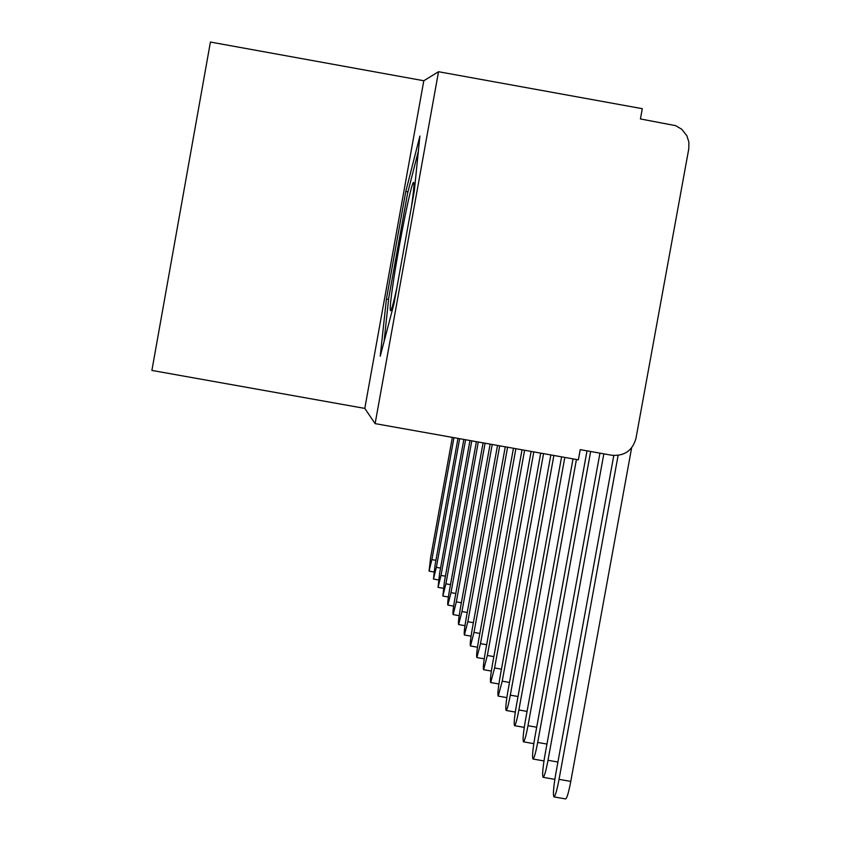 <?xml version="1.0" encoding="UTF-8"?>
<svg xmlns="http://www.w3.org/2000/svg" width="841" height="841" viewBox="0 0 841 841"><rect width="100%" height="100%" fill="white"/><g stroke="black" fill="none" stroke-linecap="round" stroke-linejoin="round"><path stroke-width="1.26" d="M423.811 80.747L210.418 42.05L151.895 370.429L364.794 408.4L375.118 423.622L578.377 459.838L580.237 449.63L611.838 455.265C624.421 456.232 632.453 450.639 635.943 438.487L688.768 148.92L688.895 142.161L686.866 135.727L681.778 129.272L675.575 125.645L640.422 118.949L642.293 108.678L438.529 71.716L423.811 80.747L364.794 408.4M375.118 423.622L438.529 71.716M386.418 299.039L380.227 356.227L394.03 303.59L414.329 190.907L419.89 136.063L405.793 191.433L386.418 299.039L388.584 299.417M407.969 191.822L405.793 191.433M613.783 455.517L555.785 773.72C553.452 787.481 552.852 795.208 553.998 796.9C555.291 796.038 556.973 790.193 559.044 779.355L570.776 781.415C568.705 792.243 567.002 798.088 565.678 798.95L565.604 798.939M618.103 455.423L559.044 779.355M570.776 781.415L631.623 447.885M411.47 206.781C413.898 189.719 414.539 181.624 413.394 182.486C411.081 184.011 399.853 239.117 393.966 277.688C390.613 299.596 389.509 310.623 390.645 310.75C391.675 309.709 393.777 301.951 396.931 287.485M384.053 341.646L388.763 297.777L407.549 193.451L418.366 151.138M599.948 453.152L544.957 755.018C542.708 768.285 542.109 775.728 543.17 777.336C544.39 776.485 546.009 770.798 548.006 760.285L557.919 762.03M603.838 453.846L548.006 760.285M587.007 450.839L534.823 737.504C532.647 750.319 532.048 757.489 533.036 759.024C534.193 758.172 535.738 752.642 537.683 742.445L546.955 744.064M533.036 759.024L543.896 760.926M590.655 451.491L537.683 742.445M573.015 458.881L525.31 721.063C523.197 733.447 522.597 740.374 523.523 741.836C524.616 740.995 526.109 735.612 527.99 725.699L536.695 727.234M576.432 459.491L527.99 725.699M561.599 456.852L516.363 705.599C514.314 717.594 513.725 724.28 514.587 725.678C515.628 724.847 517.057 719.612 518.886 709.962L527.065 711.402M564.816 457.42L518.886 709.962M550.844 454.939L507.932 691.039C505.946 702.645 505.357 709.131 506.166 710.466C507.155 709.646 508.542 704.537 510.319 695.15L518.014 696.506M553.883 455.475L510.319 695.15M540.7 453.131L499.985 677.289C498.051 688.548 497.462 694.824 498.219 696.106L502.224 681.178L509.499 682.45M543.57 453.635L502.224 681.178M531.113 451.417L492.458 664.295C490.587 675.228 490.009 681.305 490.713 682.545L494.592 667.975L501.457 669.184M533.825 451.901L494.592 667.975M522.04 449.798L485.341 651.996C483.522 662.613 482.944 668.511 483.607 669.699L487.36 655.475L493.856 656.621M524.605 450.261L487.36 655.475M513.441 448.264L478.592 640.337C476.815 650.661 476.248 656.39 476.879 657.536L480.505 643.638L486.666 644.721M515.88 448.705L480.505 643.638M505.273 446.813L472.19 629.257C470.455 639.307 469.888 644.879 470.487 645.983L473.998 632.4L479.843 633.431M507.586 447.223L473.998 632.4M497.515 445.425L466.093 618.734C464.411 628.511 463.854 633.935 464.411 634.997L467.827 621.72L473.378 622.697M499.712 445.825L467.827 621.72M490.124 444.111L460.3 608.716C458.66 618.24 458.103 623.517 458.629 624.548L461.94 611.554L467.228 612.49M492.216 444.49L461.94 611.554M483.091 442.86L454.771 599.17C453.173 608.453 452.616 613.594 453.12 614.592L456.337 601.872L461.373 602.766M485.089 443.218L456.337 601.872M476.374 441.662L449.504 590.056C447.938 599.118 447.391 604.122 447.864 605.089L450.997 592.642L455.801 593.494M478.277 441.998L450.997 592.642M469.961 440.516L444.469 581.352L442.85 596.027L445.898 583.822L450.482 584.632M471.78 440.842L445.898 583.822M463.833 439.433L439.654 573.036L438.045 587.354L441.02 575.402L445.404 576.18M465.578 439.738L441.02 575.402M457.967 438.382L435.049 565.078L433.462 579.06L436.353 567.339L440.547 568.074M459.638 438.676L436.353 567.339M452.353 437.383L430.634 557.446L429.068 571.113L431.885 559.612L435.901 560.327M453.951 437.667L431.885 559.612M553.998 796.9L565.678 798.95M413.961 184.032L413.394 182.486M543.17 777.336L554.471 779.323M523.523 741.836L533.804 743.644M514.587 725.678L524.258 727.381M506.166 710.466L515.291 712.075M498.219 696.106L506.85 697.631M490.713 682.545L498.881 683.985M483.607 669.699L491.354 671.065M476.879 657.536L484.227 658.829M470.487 645.983L477.467 647.213M464.411 634.997L471.065 636.174M458.629 624.548L464.968 625.672M453.12 614.592L459.165 615.665M447.864 605.089L453.646 606.119M442.85 596.027L448.369 597.005M438.045 587.354L443.344 588.29M433.462 579.06L438.529 579.954M429.068 571.113L433.924 571.975"/></g></svg>
